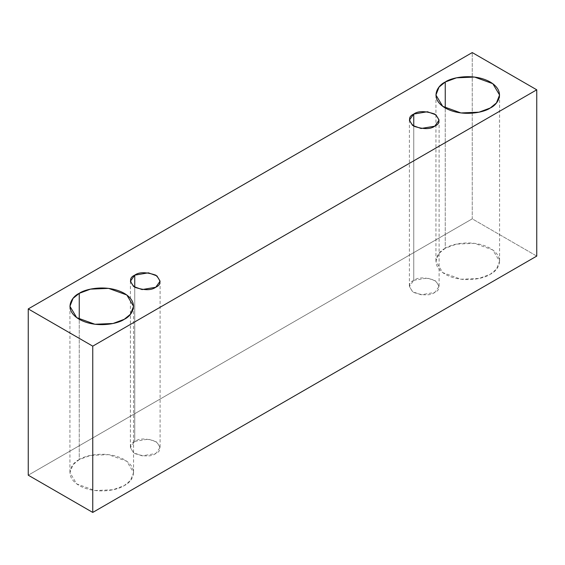 <?xml version="1.0" encoding="UTF-8"?>
<svg xmlns="http://www.w3.org/2000/svg" width="565" height="565" viewBox="0 0 565 565"><rect width="100%" height="100%" fill="white"/><g stroke="black" fill="none" stroke-linecap="round" stroke-linejoin="round"><path stroke-width="0.42" stroke-dasharray="2.83 2.12" d="M536.75 256.086L472.248 218.846L472.248 52.573L472.248 218.846L28.25 475.193L472.248 218.846L536.75 256.086M445.248 248.296C437.762 251.573 428.906 264.484 445.248 274.272C462.212 283.715 484.572 278.594 490.25 274.272C497.737 270.995 506.6 258.085 490.25 248.296C473.286 238.854 450.927 243.974 445.248 248.296L456.471 244.108L474.558 243.338L492.807 249.956L499.573 261.284L496.466 269.201L490.25 274.272L479.028 278.46L460.941 279.23L442.699 272.605L435.933 261.284L439.04 253.367L445.248 248.296L445.248 108L445.248 248.296M79.248 459.599C71.762 462.876 62.906 475.794 79.248 485.582C96.212 495.018 118.572 489.904 124.251 485.582C131.737 482.305 140.593 469.395 124.251 459.599C107.286 450.164 84.927 455.277 79.248 459.599L90.471 455.411L108.558 454.648L126.807 461.266L133.573 472.594L130.466 480.511L124.251 485.582L113.028 489.77L94.941 490.54L76.699 483.915L69.933 472.594L73.033 464.677L79.248 459.599L79.248 319.303L79.248 459.599M134.753 441.413C129.187 443.935 129.187 447.981 134.753 453.54C144.386 456.753 151.385 456.753 155.749 453.54C161.308 451.018 161.308 446.979 155.749 441.413C146.116 438.207 139.117 438.207 134.753 441.413L148.425 439.104L156.943 442.19L160.1 447.48L155.749 453.54L142.076 455.849L133.559 452.763L130.402 447.48L134.753 441.413L134.753 287.26L134.753 441.413M413.75 280.339C408.191 282.86 408.191 286.9 413.75 292.458C423.383 295.672 430.382 295.672 434.753 292.458C440.312 289.937 440.312 285.897 434.753 280.339C425.12 277.125 418.114 277.125 413.75 280.339L427.423 278.022L435.94 281.116L439.097 286.399L434.753 292.458L421.073 294.775L412.556 291.681L409.399 286.399L413.75 280.339L413.75 126.186L413.75 280.339M409.399 120.119L409.399 286.399M439.097 120.119L439.097 286.399M130.402 281.201L130.402 447.48M160.1 281.201L160.1 447.48M69.933 306.315L69.933 472.594M133.573 306.315L133.573 472.594M435.933 95.005L435.933 261.284M499.573 95.005L499.573 261.284"/><path stroke-width="0.85" d="M92.752 512.427L536.75 256.086L536.75 89.807L92.752 346.154L92.752 512.427L92.752 346.154L28.25 308.914L472.248 52.573L536.75 89.807L536.75 256.086L92.752 512.427L28.25 475.193L28.25 308.914L28.25 475.193L92.752 512.427M92.752 346.154L536.75 89.807L472.248 52.573L28.25 308.914L92.752 346.154M445.248 82.017C450.927 77.695 473.286 72.581 490.25 82.017C506.6 91.805 497.737 104.716 490.25 108C484.572 112.315 462.212 117.435 445.248 108C428.906 98.204 437.762 85.294 445.248 82.017L439.04 87.088L435.933 95.005L442.699 106.333L460.941 112.951L479.028 112.181L490.25 108L496.466 102.922L499.573 95.005L492.807 83.684L474.558 77.059L456.471 77.829L445.248 82.017L445.248 108L445.248 82.017M79.248 293.327C84.927 289.005 107.286 283.884 124.251 293.327C140.593 303.115 131.737 316.026 124.251 319.303C118.572 323.625 96.212 328.745 79.248 319.303C62.906 309.514 71.762 296.604 79.248 293.327L73.033 298.398L69.933 306.315L76.699 317.636L94.941 324.261L113.028 323.491L124.251 319.303L130.466 314.232L133.573 306.315L126.807 294.987L108.558 288.369L90.471 289.139L79.248 293.327L79.248 319.303L79.248 293.327M134.753 275.141C139.117 271.927 146.116 271.927 155.749 275.141C161.308 280.699 161.308 284.739 155.749 287.26C151.385 290.474 144.386 290.474 134.753 287.26C129.187 281.702 129.187 277.662 134.753 275.141L130.402 281.201L133.559 286.483L142.076 289.577L155.749 287.26L160.1 281.201L156.943 275.918L148.425 272.824L134.753 275.141L134.753 287.26L134.753 275.141M413.75 114.059C418.114 110.846 425.12 110.846 434.753 114.059C440.312 119.618 440.312 123.664 434.753 126.186C430.382 129.392 423.383 129.392 413.75 126.186C408.191 120.62 408.191 116.581 413.75 114.059L409.399 120.119L412.556 125.409L421.073 128.495L434.753 126.186L439.097 120.119L435.94 114.836L427.423 111.743L413.75 114.059L413.75 126.186L413.75 114.059"/></g></svg>

